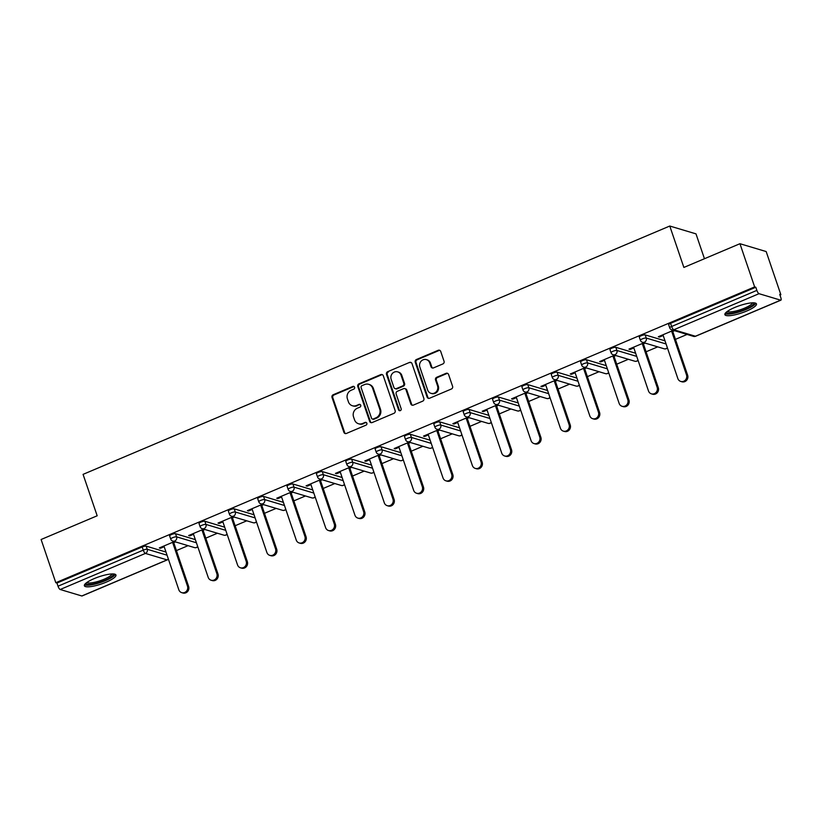 <?xml version="1.0" encoding="UTF-8"?>
<svg xmlns="http://www.w3.org/2000/svg" width="822" height="822" viewBox="0 0 822 822"><rect width="100%" height="100%" fill="white"/><g stroke="black" fill="none" stroke-linecap="round" stroke-linejoin="round"><path stroke-width="1.23" d="M354.59 387.244A1.469 1.367 -73.4 0 0 352.833 386.432L333.218 394.735A2.096 1.952 -73.4 0 0 332.026 397.458L343.884 432.3A2.096 1.952 -73.4 0 0 346.391 433.451L366.016 425.149A1.469 1.367 -73.4 0 0 365.975 422.385A1.469 1.367 -73.4 0 0 365.091 422.436L362.553 423.515A6.72 6.237 -73.4 0 1 354.539 419.816L353.542 416.918A6.72 6.237 -73.4 0 1 357.344 408.215L359.892 407.147A1.469 1.367 -73.4 0 0 359.851 404.383A1.469 1.367 -73.4 0 0 358.967 404.434L356.429 405.513A6.72 6.237 -73.4 0 1 348.405 401.814L347.418 398.917A6.72 6.237 -73.4 0 1 351.22 390.214L353.758 389.145A1.469 1.367 -73.4 0 0 354.59 387.244M354.087 386.556A1.469 1.367 -73.4 0 0 353.604 386.659L333.979 394.971A2.096 1.952 -73.4 0 0 332.787 397.684L344.654 432.526A2.096 1.952 -73.4 0 0 345.528 433.605M366.345 422.559A1.469 1.367 -73.4 0 0 365.862 422.662L362.553 423.515M360.211 404.558A1.469 1.367 -73.4 0 0 359.728 404.66L356.429 405.513M734.714 307.49A16.687 3.791 161.2 0 0 724.881 314.651A16.687 3.791 161.2 0 0 746.633 311.055A16.687 3.791 161.2 0 0 756.466 303.893A16.687 3.791 161.2 0 0 734.714 307.49M94.201 578.606A16.687 3.791 161.2 0 0 84.368 585.767A16.687 3.791 161.2 0 0 106.12 582.171A16.687 3.791 161.2 0 0 115.953 575.01A16.687 3.791 161.2 0 0 94.201 578.606M442.863 363.941A2.096 1.952 -73.4 0 0 444.044 361.228L440.715 351.446A2.096 1.952 -73.4 0 0 438.218 350.295L416.415 359.522A2.096 1.952 -73.4 0 0 415.233 362.235L427.091 397.077A2.096 1.952 -73.4 0 0 429.598 398.228L451.391 389.012A2.096 1.952 -73.4 0 0 452.583 386.289L448.565 374.483A2.096 1.952 -73.4 0 0 446.058 373.332L436.729 377.277A2.096 1.952 -73.4 0 0 435.537 379.99L437.53 385.847A5.62 5.209 -73.4 0 1 430.985 393.327A5.62 5.209 -73.4 0 1 427.656 390.029L419.847 367.095A5.62 5.209 -73.4 0 1 426.392 359.625A5.62 5.209 -73.4 0 1 429.721 362.913L431.026 366.735A2.096 1.952 -73.4 0 0 433.533 367.886L442.863 363.941M55.804 582.706L41.1 539.509L97.171 515.784L83.073 474.366L669.776 226.029L683.873 267.438L739.944 243.713L754.647 286.899L55.804 582.706L56.944 583.045L58.023 586.199L143.264 550.124L142.185 546.969L56.944 583.045M383.278 375.757A2.096 1.952 -73.4 0 0 380.771 374.606L358.978 383.833A2.096 1.952 -73.4 0 0 357.786 386.546L369.653 421.388A2.096 1.952 -73.4 0 0 372.161 422.549L393.954 413.322A2.096 1.952 -73.4 0 0 395.135 410.599L383.278 375.757M387.696 371.678L409.49 362.451A2.096 1.952 -73.4 0 1 411.997 363.601L423.864 398.444A2.096 1.952 -73.4 0 1 422.672 401.167L413.343 405.112A2.096 1.952 -73.4 0 1 410.836 403.962L406.027 389.823A2.096 1.952 -73.4 0 0 403.52 388.672L397.334 391.293A2.096 1.952 -73.4 0 0 396.153 394.015L401.157 408.719A1.469 1.367 -73.4 0 1 399.441 410.681A1.469 1.367 -73.4 0 1 398.567 409.818L386.515 374.39A2.096 1.952 -73.4 0 1 387.696 371.678L409.49 362.451M704.454 258.735L695.998 233.869L669.776 226.029M81.81 595.971L167.051 559.895A3.206 0.945 -112.9 0 0 167.287 559.885L82.056 595.971A3.206 0.945 -112.9 0 1 81.81 595.971L60.181 589.497A3.206 0.945 -112.9 0 1 58.023 586.199M739.944 243.713L766.166 251.553L780.869 294.738L779.965 295.119M754.647 286.899L755.798 287.238L756.867 290.392A3.206 0.945 67.1 0 0 759.025 293.69L780.653 300.164A3.206 0.945 67.1 0 0 780.9 300.164A3.206 0.945 67.1 0 0 780.797 297.554L779.718 294.389L780.869 294.738M687.069 334.441L675.437 339.363M657.713 346.863L646.082 351.785M628.357 359.286L616.726 364.208M599.012 371.719L587.381 376.64M569.656 384.141L558.025 389.063M540.301 396.564L528.669 401.485M510.945 408.986L499.314 413.908M481.589 421.409L469.958 426.341M452.244 433.841L440.613 438.763M422.888 446.264L411.257 451.186M393.533 458.686L381.901 463.608M364.177 471.109L352.546 476.041M334.821 483.542L323.19 488.463M305.465 495.964L293.834 500.886M276.12 508.386L264.489 513.308M246.764 520.809L235.133 525.731M217.409 533.242L205.777 538.163M188.053 545.664L176.422 550.586M160.218 547.565L160.465 548.284L159.314 547.945L174.367 541.575M160.465 548.284L164.174 546.712M173.73 542.674L175.518 541.914M759.025 293.69L673.783 329.776A3.206 0.945 67.1 0 1 671.636 326.478A3.206 0.73 161.2 0 0 669.745 327.855L668.666 324.7A3.206 0.73 -18.8 0 1 670.557 323.323L671.636 326.478L756.867 290.392M755.798 287.238L670.557 323.323M142.185 546.969A3.206 0.73 -18.8 0 1 146.162 546.116L165.982 552.045M645.167 334.893L646.246 338.048A3.206 0.73 -18.8 0 0 642.28 338.9A3.206 0.73 161.2 0 0 640.389 340.277L639.311 337.123A3.206 0.73 -18.8 0 1 641.201 335.746A3.206 0.73 -18.8 0 1 645.167 334.893L664.998 340.822M615.822 347.316L616.89 350.47A3.206 0.73 -18.8 0 0 612.924 351.323A3.206 0.73 161.2 0 0 611.034 352.7L609.955 349.545A3.206 0.73 -18.8 0 1 611.845 348.168A3.206 0.73 -18.8 0 1 615.822 347.316L635.653 353.244M586.466 359.738L587.535 362.892A3.206 0.73 -18.8 0 0 583.569 363.745A3.206 0.73 161.2 0 0 581.678 365.122L580.609 361.968A3.206 0.73 -18.8 0 1 582.5 360.591A3.206 0.73 -18.8 0 1 586.466 359.738L606.297 365.667M557.111 372.171L558.189 375.325A3.206 0.73 -18.8 0 0 554.213 376.178A3.206 0.73 161.2 0 0 552.322 377.555L551.254 374.39A3.206 0.73 -18.8 0 1 553.144 373.013A3.206 0.73 -18.8 0 1 557.111 372.171L576.941 378.099M527.755 384.593L528.834 387.748A3.206 0.73 -18.8 0 0 524.857 388.601A3.206 0.73 161.2 0 0 522.967 389.977L521.898 386.823A3.206 0.73 -18.8 0 1 523.789 385.446A3.206 0.73 -18.8 0 1 527.755 384.593L547.586 390.522M498.399 397.016L499.478 400.17A3.206 0.73 -18.8 0 0 495.512 401.023A3.206 0.73 161.2 0 0 493.621 402.4L492.542 399.245A3.206 0.73 -18.8 0 1 494.433 397.869A3.206 0.73 -18.8 0 1 498.399 397.016L518.23 402.944M469.054 409.438L470.122 412.593A3.206 0.73 -18.8 0 0 466.156 413.445A3.206 0.73 161.2 0 0 464.266 414.822L463.187 411.668A3.206 0.73 -18.8 0 1 465.077 410.291A3.206 0.73 -18.8 0 1 469.054 409.438L488.885 415.367M439.698 421.861L440.767 425.025A3.206 0.73 -18.8 0 0 436.801 425.868A3.206 0.73 161.2 0 0 434.91 427.245L433.831 424.09A3.206 0.73 -18.8 0 1 435.722 422.714A3.206 0.73 -18.8 0 1 439.698 421.861L459.529 427.8M410.342 434.293L411.411 437.448A3.206 0.73 -18.8 0 0 407.445 438.301A3.206 0.73 161.2 0 0 405.554 439.678L404.486 436.523A3.206 0.73 -18.8 0 1 406.376 435.146A3.206 0.73 -18.8 0 1 410.342 434.293L430.173 440.222M380.987 446.716L382.066 449.87A3.206 0.73 -18.8 0 0 378.089 450.723A3.206 0.73 161.2 0 0 376.199 452.1L375.13 448.946A3.206 0.73 -18.8 0 1 377.021 447.569A3.206 0.73 -18.8 0 1 380.987 446.716L400.817 452.645M351.631 459.138L352.71 462.293A3.206 0.73 -18.8 0 0 348.744 463.146A3.206 0.73 161.2 0 0 346.853 464.522L345.774 461.368A3.206 0.73 -18.8 0 1 347.665 459.991A3.206 0.73 -18.8 0 1 351.631 459.138L371.462 465.067M322.275 471.561L323.354 474.715A3.206 0.73 -18.8 0 0 319.388 475.568A3.206 0.73 161.2 0 0 317.498 476.945L316.419 473.791A3.206 0.73 -18.8 0 1 318.309 472.414A3.206 0.73 -18.8 0 1 322.275 471.561L342.106 477.5M292.93 483.994L293.999 487.148A3.206 0.73 -18.8 0 0 290.032 488.001A3.206 0.73 161.2 0 0 288.142 489.378L287.063 486.223A3.206 0.73 -18.8 0 1 288.954 484.846A3.206 0.73 -18.8 0 1 292.93 483.994L312.761 489.922M263.574 496.416L264.643 499.571A3.206 0.73 -18.8 0 0 260.677 500.423A3.206 0.73 161.2 0 0 258.786 501.8L257.718 498.646A3.206 0.73 -18.8 0 1 259.608 497.269A3.206 0.73 -18.8 0 1 263.574 496.416L283.405 502.345M234.219 508.839L235.298 511.993A3.206 0.73 -18.8 0 0 231.321 512.846A3.206 0.73 161.2 0 0 229.43 514.223L228.362 511.068A3.206 0.73 -18.8 0 1 230.252 509.691A3.206 0.73 -18.8 0 1 234.219 508.839L254.049 514.767M204.863 521.261L205.942 524.415A3.206 0.73 -18.8 0 0 201.965 525.268A3.206 0.73 161.2 0 0 200.075 526.645L199.006 523.491A3.206 0.73 -18.8 0 1 200.897 522.114A3.206 0.73 -18.8 0 1 204.863 521.261L224.694 527.19M175.507 533.694L176.586 536.848A3.206 0.73 -18.8 0 0 172.62 537.701A3.206 0.73 161.2 0 0 170.729 539.078L169.651 535.913A3.206 0.73 -18.8 0 1 171.541 534.536A3.206 0.73 -18.8 0 1 175.507 533.694L195.338 539.622M203.722 529.142L188.67 535.523L189.82 535.862L193.53 534.29M203.085 530.241L204.873 529.491M233.078 516.719L218.025 523.09L219.176 523.439L222.885 521.867M232.441 517.819L234.229 517.059M262.434 504.297L247.381 510.668L248.521 511.007L252.231 509.445M261.786 505.396L263.585 504.636M291.789 491.875L276.737 498.245L277.877 498.584L281.586 497.012M291.142 492.974L292.93 492.214M321.145 479.442L306.082 485.823L307.233 486.162L310.942 484.59M320.498 480.541L322.286 479.791M350.491 467.019L335.438 473.39L336.588 473.739L340.298 472.167M349.853 468.119L351.641 467.369M379.846 454.597L364.793 460.967L365.944 461.306L369.653 459.745M379.209 455.696L380.997 454.936M409.202 442.174L394.149 448.545L395.29 448.884L398.999 447.312M408.555 443.274L410.353 442.513M438.558 429.742L423.505 436.122L424.645 436.461L428.354 434.889M437.91 430.851L439.698 430.091M467.913 417.319L452.85 423.69L454.001 424.039L457.71 422.467M467.266 418.419L469.054 417.668M497.259 404.897L482.206 411.267L483.357 411.617L487.066 410.044M496.622 405.996L498.409 405.236M526.614 392.474L511.561 398.845L512.712 399.184L516.422 397.622M525.977 393.574L527.765 392.813M555.97 380.052L540.917 386.422L542.068 386.761L545.777 385.189M555.333 381.151L557.121 380.391M585.326 367.619L570.273 374L571.413 374.339L575.123 372.767M584.678 368.718L586.476 367.968M614.681 355.196L599.628 361.567L600.769 361.916L604.478 360.344M614.034 356.296L615.822 355.536M644.037 342.774L628.974 349.145L630.125 349.484L633.834 347.922M643.39 343.873L645.178 343.113M673.382 330.352L658.33 336.722L659.48 337.061L663.19 335.489M672.745 331.451L674.533 330.691M189.82 535.862L189.574 535.132M219.176 523.439L218.929 522.71M248.521 511.007L248.275 510.287M277.877 498.584L277.63 497.865M307.233 486.162L306.986 485.442M336.588 473.739L336.342 473.01M365.944 461.306L365.698 460.587M395.29 448.884L395.043 448.165M424.645 436.461L424.399 435.742M454.001 424.039L453.754 423.309M483.357 411.617L483.11 410.887M512.712 399.184L512.466 398.465M542.068 386.761L541.821 386.042M571.413 374.339L571.167 373.609M600.769 361.916L600.522 361.187M630.125 349.484L629.878 348.764M659.48 337.061L659.234 336.342M352.391 405.749L353.152 405.976A6.72 6.237 -73.4 0 0 357.19 405.739M358.526 423.751L359.286 423.977A6.72 6.237 -73.4 0 0 363.324 423.741M382.405 374.688A2.096 1.952 -73.4 0 0 381.542 374.832L359.738 384.059A2.096 1.952 -73.4 0 0 358.556 386.782L370.414 421.624A2.096 1.952 -73.4 0 0 371.297 422.693M361.937 385.682A1.469 1.367 -73.4 0 0 361.105 387.583L371.513 418.172A1.469 1.367 -73.4 0 0 373.27 418.973L375.942 417.843A6.72 6.237 -73.4 0 0 379.743 409.151L372.633 388.241A6.72 6.237 -73.4 0 0 364.608 384.552L361.937 385.682M372.387 419.025L373.147 419.261A1.469 1.367 -73.4 0 0 374.031 419.21L373.27 418.973M368.646 384.306L369.407 384.532A6.72 6.237 -73.4 0 1 373.394 388.467L380.514 409.377A6.72 6.237 -73.4 0 1 376.712 418.069L374.031 419.21M411.123 362.533A2.096 1.952 -73.4 0 0 410.26 362.677M404.784 388.601L405.544 388.827A2.096 1.952 -73.4 0 1 406.798 390.06L411.606 404.188A2.096 1.952 -73.4 0 0 412.48 405.256M388.467 371.904A2.096 1.952 -73.4 0 0 387.275 374.627L399.338 410.044A1.469 1.367 -73.4 0 0 399.841 410.733M401.033 375.161A5.62 5.209 -73.4 0 0 392.33 373.537A5.62 5.209 -73.4 0 0 391.159 379.343L393.902 387.429A2.096 1.952 -73.4 0 0 396.41 388.58L402.605 385.96A2.096 1.952 -73.4 0 0 403.787 383.247L401.033 375.161L401.804 375.397A5.62 5.209 -73.4 0 0 398.475 372.099L397.704 371.873M395.156 388.662L395.916 388.888A2.096 1.952 -73.4 0 0 397.18 388.816L396.41 388.58M401.804 375.397L404.558 383.473A2.096 1.952 -73.4 0 1 403.366 386.196L397.18 388.816M426.392 359.625L427.163 359.851A5.62 5.209 -73.4 0 1 430.492 363.139L431.786 366.961A2.096 1.952 -73.4 0 0 432.67 368.04M430.985 393.327L431.745 393.553A5.62 5.209 -73.4 0 0 438.301 386.083L437.53 385.847M447.682 373.414A2.096 1.952 -73.4 0 0 446.819 373.558L437.489 377.504A2.096 1.952 -73.4 0 0 436.307 380.226L438.301 386.083M439.842 350.378A2.096 1.952 -73.4 0 0 438.979 350.521L417.186 359.748A2.096 1.952 -73.4 0 0 415.994 362.461L427.861 397.303A2.096 1.952 -73.4 0 0 428.735 398.382M187.488 586.107L188.628 586.446A4.922 4.562 106.6 0 1 182.895 592.991L181.744 592.652A4.922 4.562 -73.4 0 0 187.488 586.107L172.579 542.325M163.927 545.993L178.826 589.775A4.922 4.562 -73.4 0 0 181.744 592.652M188.628 586.446L173.483 541.945M216.844 573.684L217.984 574.023A4.922 4.562 106.6 0 1 212.251 580.568L211.1 580.229A4.922 4.562 -73.4 0 0 216.844 573.684L201.935 529.902M193.283 533.57L208.182 577.342A4.922 4.562 -73.4 0 0 211.1 580.229M217.984 574.023L202.839 529.522M246.189 561.262L247.34 561.601A4.922 4.562 106.6 0 1 241.606 568.146L240.456 567.807A4.922 4.562 -73.4 0 0 246.189 561.262L231.29 517.48M222.639 521.138L237.537 564.919A4.922 4.562 -73.4 0 0 240.456 567.807M247.34 561.601L232.194 517.1M275.545 548.829L276.695 549.178A4.922 4.562 106.6 0 1 270.962 555.723L269.811 555.374A4.922 4.562 -73.4 0 0 275.545 548.829L260.646 505.057M251.984 508.715L266.893 552.497A4.922 4.562 -73.4 0 0 269.811 555.374M276.695 549.178L261.54 504.667M304.9 536.406L306.051 536.756A4.922 4.562 106.6 0 1 300.307 543.301L299.167 542.952A4.922 4.562 -73.4 0 0 304.9 536.406L290.002 492.625M281.34 496.293L296.249 540.075A4.922 4.562 -73.4 0 0 299.167 542.952M306.051 536.756L290.896 492.244M334.256 523.984L335.407 524.323A4.922 4.562 106.6 0 1 329.663 530.868L328.523 530.529A4.922 4.562 -73.4 0 0 334.256 523.984L319.347 480.202M310.695 483.87L325.604 527.642A4.922 4.562 -73.4 0 0 328.523 530.529M335.407 524.323L320.251 479.822M113.169 573.941A14.436 3.278 -18.8 0 1 113.2 574.927A14.436 3.278 -18.8 0 1 98.691 582.562A14.436 3.278 -18.8 0 1 85.909 583.219M86.875 582.479A13.368 3.031 161.2 0 0 99.75 580.877A13.368 3.031 161.2 0 0 111.864 574.229A13.368 3.031 161.2 0 0 111.956 573.941M84.522 584.781A16.574 3.761 161.2 0 0 100.787 582.397A16.574 3.761 161.2 0 0 115.214 574.352A16.574 3.761 161.2 0 0 115.224 574.321M753.682 302.825A14.436 3.278 -18.8 0 1 753.712 303.811A14.436 3.278 -18.8 0 1 739.204 311.446A14.436 3.278 -18.8 0 1 726.432 312.103M727.388 311.363A13.368 3.031 161.2 0 0 740.273 309.76A13.368 3.031 161.2 0 0 752.377 303.113A13.368 3.031 161.2 0 0 752.479 302.825M755.726 303.236A16.574 3.761 161.2 0 0 755.747 303.205A16.574 3.761 161.2 0 1 741.3 311.281A16.574 3.761 161.2 0 1 725.035 313.665M363.612 511.561L364.752 511.901A4.922 4.562 106.6 0 1 359.019 518.446L357.868 518.107A4.922 4.562 -73.4 0 0 363.612 511.561L348.703 467.78M340.051 471.438L354.95 515.219A4.922 4.562 -73.4 0 0 357.868 518.107M364.752 511.901L349.607 467.399M392.967 499.129L394.108 499.478A4.922 4.562 106.6 0 1 388.374 506.023L387.224 505.674A4.922 4.562 -73.4 0 0 392.967 499.129L378.058 455.357M369.407 459.015L384.306 502.797A4.922 4.562 -73.4 0 0 387.224 505.674M394.108 499.478L378.963 454.977M422.313 486.706L423.464 487.056A4.922 4.562 106.6 0 1 417.73 493.601L416.579 493.251A4.922 4.562 -73.4 0 0 422.313 486.706L407.414 442.924M398.762 446.593L413.661 490.374A4.922 4.562 -73.4 0 0 416.579 493.251M423.464 487.056L408.318 442.544M451.668 474.284L452.819 474.623A4.922 4.562 106.6 0 1 447.076 481.168L445.935 480.829A4.922 4.562 -73.4 0 0 451.668 474.284L436.77 430.502M428.108 434.17L443.017 477.952A4.922 4.562 -73.4 0 0 445.935 480.829M452.819 474.623L437.664 430.122M481.024 461.861L482.175 462.2A4.922 4.562 106.6 0 1 476.431 468.746L475.291 468.406A4.922 4.562 -73.4 0 0 481.024 461.861L466.125 418.079M457.464 421.748L472.373 465.519A4.922 4.562 -73.4 0 0 475.291 468.406M482.175 462.2L467.019 417.699M510.38 449.439L511.52 449.778A4.922 4.562 106.6 0 1 505.787 456.323L504.636 455.984A4.922 4.562 -73.4 0 0 510.38 449.439L495.471 405.657M486.819 409.315L501.718 453.097A4.922 4.562 -73.4 0 0 504.636 455.984M511.52 449.778L496.375 405.277M539.735 437.006L540.876 437.355A4.922 4.562 106.6 0 1 535.143 443.901L533.992 443.551A4.922 4.562 -73.4 0 0 539.735 437.006L524.826 393.235M516.175 396.892L531.074 440.674A4.922 4.562 -73.4 0 0 533.992 443.551M540.876 437.355L525.731 392.844M569.081 424.584L570.232 424.923A4.922 4.562 106.6 0 1 564.498 431.468L563.347 431.129A4.922 4.562 -73.4 0 0 569.081 424.584L554.182 380.802M545.531 384.47L560.429 428.252A4.922 4.562 -73.4 0 0 563.347 431.129M570.232 424.923L555.086 380.422M598.437 412.161L599.587 412.5A4.922 4.562 106.6 0 1 593.854 419.045L592.703 418.706A4.922 4.562 -73.4 0 0 598.437 412.161L583.538 368.379M574.876 372.047L589.785 415.819A4.922 4.562 -73.4 0 0 592.703 418.706M599.587 412.5L584.432 367.999M627.792 399.739L628.943 400.078A4.922 4.562 106.6 0 1 623.199 406.623L622.059 406.284A4.922 4.562 -73.4 0 0 627.792 399.739L612.893 355.957M604.232 359.615L619.141 403.397A4.922 4.562 -73.4 0 0 622.059 406.284M628.943 400.078L613.787 355.577M657.148 387.306L658.299 387.655A4.922 4.562 106.6 0 1 652.555 394.2L651.414 393.851A4.922 4.562 -73.4 0 0 657.148 387.306L642.239 343.534M633.587 347.192L648.496 390.974A4.922 4.562 -73.4 0 0 651.414 393.851M658.299 387.655L643.143 343.154M686.504 374.883L687.644 375.233A4.922 4.562 106.6 0 1 681.911 381.778L680.76 381.429A4.922 4.562 -73.4 0 0 686.504 374.883L671.595 331.102M662.943 334.77L677.842 378.552A4.922 4.562 -73.4 0 0 680.76 381.429M687.644 375.233L672.499 330.721M353.604 386.659L352.833 386.432M365.862 422.662L365.091 422.436M359.728 404.66L358.967 404.434M168.325 558.898A3.206 2.98 -73.4 0 1 167.051 559.895L145.412 553.422L60.181 589.497M146.162 546.116L147.23 549.271A3.206 2.98 -73.4 0 1 145.412 553.422A3.206 0.945 -112.9 0 1 143.264 550.124A3.206 0.73 -18.8 0 1 147.23 549.271L167.061 555.199M669.745 327.855A3.206 3.206 0 0 0 671.862 329.889A3.206 2.98 106.6 0 0 673.783 329.776L695.422 336.239L780.653 300.164M671.862 329.889L693.491 336.362A3.206 2.98 106.6 0 0 695.422 336.239A3.206 0.945 67.1 0 0 695.659 336.239L780.9 300.164M196.417 542.777L176.586 536.848A3.206 2.98 -73.4 0 1 174.767 540.999A3.206 2.98 106.6 0 1 172.846 541.112L194.475 547.586A3.206 3.206 0 0 0 197.753 546.692M197.67 546.476A3.206 2.98 -73.4 0 1 196.407 547.462A3.206 2.98 106.6 0 1 194.475 547.586M200.075 526.645A3.206 3.206 0 0 0 202.202 528.69A3.206 2.98 106.6 0 0 204.123 528.577A3.206 2.98 -73.4 0 0 205.942 524.415L225.773 530.354M229.43 514.223A3.206 3.206 0 0 0 231.547 516.267A3.206 2.98 106.6 0 0 233.479 516.144A3.206 2.98 -73.4 0 0 235.298 511.993L255.118 517.922M258.786 501.8A3.206 3.206 0 0 0 260.903 503.835A3.206 2.98 106.6 0 0 262.835 503.722A3.206 2.98 -73.4 0 0 264.643 499.571L284.474 505.499M288.142 489.378A3.206 3.206 0 0 0 290.258 491.412A3.206 2.98 106.6 0 0 292.18 491.299A3.206 2.98 -73.4 0 0 293.999 487.148L313.829 493.077M317.498 476.945A3.206 3.206 0 0 0 319.614 478.99A3.206 2.98 106.6 0 0 321.536 478.877A3.206 2.98 -73.4 0 0 323.354 474.715L343.185 480.654M346.853 464.522A3.206 3.206 0 0 0 348.97 466.567A3.206 2.98 106.6 0 0 350.891 466.444A3.206 2.98 -73.4 0 0 352.71 462.293L372.541 468.221M376.199 452.1A3.206 3.206 0 0 0 378.315 454.134A3.206 2.98 106.6 0 0 380.247 454.021A3.206 2.98 -73.4 0 0 382.066 449.87L401.896 455.799M405.554 439.678A3.206 3.206 0 0 0 407.671 441.712A3.206 2.98 106.6 0 0 409.603 441.599A3.206 2.98 -73.4 0 0 411.411 437.448L431.242 443.377M434.91 427.245A3.206 3.206 0 0 0 437.027 429.29A3.206 2.98 106.6 0 0 438.958 429.176A3.206 2.98 -73.4 0 0 440.767 425.025L460.597 430.954M464.266 414.822A3.206 3.206 0 0 0 466.382 416.867A3.206 2.98 106.6 0 0 468.304 416.744A3.206 2.98 -73.4 0 0 470.122 412.593L489.953 418.521M493.621 402.4A3.206 3.206 0 0 0 495.738 404.445A3.206 2.98 106.6 0 0 497.659 404.321A3.206 2.98 -73.4 0 0 499.478 400.17L519.309 406.099M522.967 389.977A3.206 3.206 0 0 0 525.094 392.012A3.206 2.98 106.6 0 0 527.015 391.899A3.206 2.98 -73.4 0 0 528.834 387.748L548.664 393.676M552.322 377.555A3.206 3.206 0 0 0 554.439 379.589A3.206 2.98 106.6 0 0 556.371 379.476A3.206 2.98 -73.4 0 0 558.189 375.325L578.02 381.254M581.678 365.122A3.206 3.206 0 0 0 583.795 367.167A3.206 2.98 106.6 0 0 585.726 367.054A3.206 2.98 -73.4 0 0 587.535 362.892L607.366 368.831M611.034 352.7A3.206 3.206 0 0 0 613.15 354.744A3.206 2.98 106.6 0 0 615.082 354.621A3.206 2.98 -73.4 0 0 616.89 350.47L636.721 356.399M640.389 340.277A3.206 3.206 0 0 0 642.506 342.312A3.206 2.98 106.6 0 0 644.427 342.199A3.206 2.98 -73.4 0 0 646.246 338.048L666.077 343.976M227.026 534.053A3.206 2.98 -73.4 0 1 225.752 535.04A3.206 2.98 106.6 0 1 223.831 535.153A3.206 3.206 0 0 0 227.098 534.269M256.382 521.631A3.206 2.98 -73.4 0 1 255.108 522.617A3.206 2.98 106.6 0 1 253.186 522.73A3.206 3.206 0 0 0 256.454 521.836M285.737 509.198A3.206 2.98 -73.4 0 1 284.463 510.195A3.206 2.98 106.6 0 1 282.542 510.308A3.206 3.206 0 0 0 285.809 509.414M315.093 496.776A3.206 2.98 -73.4 0 1 313.819 497.762A3.206 2.98 106.6 0 1 311.887 497.885A3.206 3.206 0 0 0 315.165 496.991M344.449 484.353A3.206 2.98 -73.4 0 1 343.175 485.34A3.206 2.98 106.6 0 1 341.243 485.463A3.206 3.206 0 0 0 344.521 484.569M373.794 471.931A3.206 2.98 -73.4 0 1 372.52 472.917A3.206 2.98 106.6 0 1 370.599 473.03A3.206 3.206 0 0 0 373.866 472.136M403.15 459.498A3.206 2.98 -73.4 0 1 401.876 460.495A3.206 2.98 106.6 0 1 399.954 460.608A3.206 3.206 0 0 0 403.222 459.714M432.506 447.076A3.206 2.98 -73.4 0 1 431.231 448.072A3.206 2.98 106.6 0 1 429.31 448.185A3.206 3.206 0 0 0 432.578 447.291M461.861 434.653A3.206 2.98 -73.4 0 1 460.587 435.639A3.206 2.98 106.6 0 1 458.655 435.763A3.206 3.206 0 0 0 461.933 434.869M491.217 422.231A3.206 2.98 -73.4 0 1 489.943 423.217A3.206 2.98 106.6 0 1 488.011 423.33A3.206 3.206 0 0 0 491.289 422.446M520.573 409.808A3.206 2.98 -73.4 0 1 519.298 410.795A3.206 2.98 106.6 0 1 517.367 410.908A3.206 3.206 0 0 0 520.645 410.014M549.918 397.375A3.206 2.98 -73.4 0 1 548.644 398.372A3.206 2.98 106.6 0 1 546.722 398.485A3.206 3.206 0 0 0 549.99 397.591M579.274 384.953A3.206 2.98 -73.4 0 1 578 385.939A3.206 2.98 106.6 0 1 576.078 386.063A3.206 3.206 0 0 0 579.346 385.169M608.629 372.53A3.206 2.98 -73.4 0 1 607.355 373.517A3.206 2.98 106.6 0 1 605.434 373.63A3.206 3.206 0 0 0 608.701 372.746M637.985 360.108A3.206 2.98 -73.4 0 1 636.711 361.094A3.206 2.98 106.6 0 1 634.779 361.207A3.206 3.206 0 0 0 638.057 360.313M667.341 347.675A3.206 2.98 -73.4 0 1 666.067 348.672A3.206 2.98 106.6 0 1 664.135 348.785A3.206 3.206 0 0 0 667.413 347.891M344.654 432.526L343.884 432.3M332.787 397.684L332.026 397.458M333.979 394.971L333.218 394.735M370.414 421.624L369.653 421.388M358.556 386.782L357.786 386.546M359.738 384.059L358.978 383.833M381.542 374.832L380.771 374.606M376.712 418.069L375.942 417.843M380.514 409.377L379.743 409.151M373.394 388.467L372.633 388.241M411.606 404.188L410.836 403.962M406.798 390.06L406.027 389.823M399.338 410.044L398.567 409.818M387.275 374.627L386.515 374.39M403.366 386.196L402.605 385.96M404.558 383.473L403.787 383.247M431.786 366.961L431.026 366.735M430.492 363.139L429.721 362.913M436.307 380.226L435.537 379.99M437.489 377.504L436.729 377.277M446.819 373.558L446.058 373.332M427.861 397.303L427.091 397.077M415.994 362.461L415.233 362.235M417.186 359.748L416.415 359.522M438.979 350.521L438.218 350.295M167.287 559.885A3.206 3.206 0 0 0 168.397 559.114M170.729 539.078A3.206 3.206 0 0 0 172.846 541.112M202.202 528.69L223.831 535.153M231.547 516.267L253.186 522.73M260.903 503.835L282.542 510.308M290.258 491.412L311.887 497.885M319.614 478.99L341.243 485.463M348.97 466.567L370.599 473.03M378.315 454.134L399.954 460.608M407.671 441.712L429.31 448.185M437.027 429.29L458.655 435.763M466.382 416.867L488.011 423.33M495.738 404.445L517.367 410.908M525.094 392.012L546.722 398.485M554.439 379.589L576.078 386.063M583.795 367.167L605.434 373.63M613.15 354.744L634.779 361.207M642.506 342.312L664.135 348.785M693.491 336.362A3.206 3.206 0 0 0 695.659 336.239"/></g></svg>
